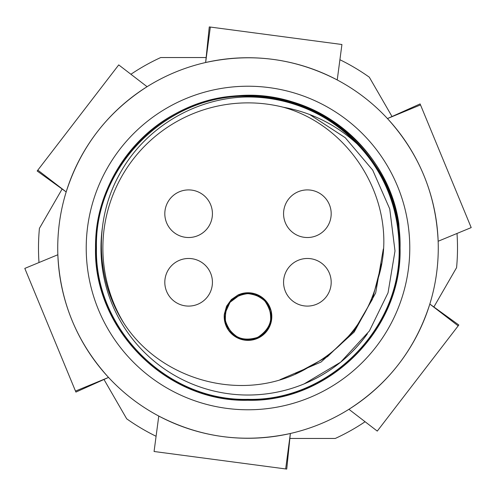 <?xml version="1.0" encoding="UTF-8"?>
<svg xmlns="http://www.w3.org/2000/svg" width="496" height="496" viewBox="0 0 496 496"><rect width="100%" height="100%" fill="white"/><g stroke="black" fill="none" stroke-linecap="round" stroke-linejoin="round"><path stroke-width="0.74" d="M158.77 416.051A190.272 190.272 0 0 0 348.917 409.299C388.48 383.96 415.45 348.88 429.821 304.06L458.831 325.004L377.27 431.098L348.917 409.299A190.272 190.272 0 0 0 438.148 241.254C435.984 194.32 419.089 153.425 387.463 118.569L420.1 103.918L471.2 227.596L438.148 241.254A190.272 190.272 0 0 0 147.083 86.701A190.272 190.272 0 0 0 158.77 416.051C200.496 437.639 244.361 443.455 290.365 433.492L286.731 469.086L154.07 451.496L158.77 416.051M337.23 79.949C295.504 58.361 251.639 52.545 205.635 62.508L209.269 26.914L341.93 44.504L337.23 79.949M309.647 114.514L345.228 137.696L372.688 170.072L389.738 208.909L395.002 250.976L388.039 292.807L369.408 330.944L340.64 362.179L304.147 383.892A147.033 147.033 0 0 0 367.4 333.808C350.957 356.413 329.871 373.11 304.147 383.892C284.468 391.995 263.872 395.672 242.358 394.928M102.306 228.203A147.033 147.033 0 0 0 304.147 383.892M433.795 307.111L456.58 267.642A209.504 209.504 0 0 0 457.002 233.467M62.205 188.889L39.42 228.358A209.504 209.504 0 0 0 38.998 262.533M156.085 436.269A209.504 209.504 0 0 1 126.697 418.816L103.906 379.347M365.087 421.73A209.504 209.504 0 0 1 335.277 438.458L289.701 438.458M321.327 194.42A23.808 23.808 0 0 1 326.672 227.664A23.808 23.808 0 0 1 293.434 233.015A23.808 23.808 0 0 1 288.083 199.77A23.808 23.808 0 0 1 321.327 194.42M302.405 258.999A23.808 23.808 0 0 1 330.665 277.307A23.808 23.808 0 0 1 312.356 305.567A23.808 23.808 0 0 1 284.096 287.258A23.808 23.808 0 0 1 302.405 258.999M247.461 292.764A23.808 23.808 0 0 1 271.802 316.026A23.808 23.808 0 0 1 248.539 340.368A23.808 23.808 0 0 1 224.31 314.235L226.548 306.243L231.372 299.528L238.204 294.866L240.969 293.818A23.808 23.808 0 0 1 247.461 292.764M224.31 314.235L226.548 306.243L231.372 299.528L238.204 294.866L240.988 294.116L230.039 302.293C221.743 316.033 224.142 327.54 237.231 336.821C250.195 344.367 268.534 335.426 270.587 320.577C271.343 304.544 263.76 295.56 247.839 293.626C231.936 295.79 224.477 304.879 225.469 320.893C230.907 336.778 241.657 342.265 257.715 337.348C272.298 327.589 274.654 315.45 264.79 300.929C252.793 290.854 241.205 291.307 230.039 302.293L224.477 314.538L226.616 306.553L231.328 299.844L238.055 295.151L245.979 293.043L254.144 293.768L261.572 297.247L267.363 303.05L270.816 310.49L271.517 318.661L269.384 326.579L264.672 333.287L257.945 337.981L250.021 340.089L241.856 339.363L234.428 335.885L228.637 330.082L225.184 322.642L224.31 314.235M184.041 305.648A23.808 23.808 0 0 1 165.255 277.704A23.808 23.808 0 0 1 193.198 258.918A23.808 23.808 0 0 1 211.984 286.862A23.808 23.808 0 0 1 184.041 305.648M212.424 213.962A23.808 23.808 0 0 1 188.375 237.522A23.808 23.808 0 0 1 164.815 213.472A23.808 23.808 0 0 1 188.864 189.912A23.808 23.808 0 0 1 212.424 213.962M398.834 223.783A152.762 152.762 0 0 0 331.588 120.131C285.764 89.627 223.547 87.11 175.435 113.733C126.895 139.432 94.947 192.956 95.517 248C93.434 329.251 166.495 402.368 247.771 400.272C329.251 402.411 402.2 329.375 400.067 248C402.045 166.842 329.363 94.066 248.093 96.143C167.053 94.004 94.128 166.947 96.348 248C94.364 329.009 166.916 401.469 247.845 399.441C328.73 401.518 401.376 329.015 399.23 248C401.258 166.73 327.85 93.862 246.221 96.987A151.026 151.026 0 0 1 359.488 146.122C385.386 175.1 398.598 209.064 399.125 248C401.338 328.767 328.662 401.462 247.901 399.33C166.916 401.407 94.482 328.86 96.46 248C94.333 166.892 167.034 94.122 248.236 96.255C329.22 94.166 402.033 167.028 399.956 248C402.095 329.412 329.133 402.25 247.826 400.16C166.544 402.2 93.62 329.381 95.629 248C93.775 170.965 158.999 100.248 235.991 95.908C312.759 88.015 388.281 147.405 398.834 223.783L399.776 238.719M369.024 304.866L360.704 320.032M342.451 342.693L330.975 352.904M311.538 365.763L307.886 367.672C344.726 348.223 368.181 318.345 378.243 278.045C400.483 207.464 353.89 126.685 283.321 107.235C312.461 112.586 337.85 125.55 359.488 146.122M381.548 263.847L372.378 299.355L353.877 331.037L327.565 356.612L295.269 374.058L327.558 356.612L353.877 331.037L372.378 299.355L381.548 263.847M383.321 248.986L375.677 292.938L354.175 332.06L321.079 362.024L280.054 379.676L321.079 362.024L354.175 332.06L375.677 292.938L383.321 248.986M246.221 96.987C193.998 98.115 143.772 128.712 119.17 174.921C93.905 220.553 95.517 279.639 124.143 323.64C162.254 382.273 246.921 404.159 307.886 367.672M124.143 323.64A145.13 145.13 0 0 1 283.321 107.235M339.915 59.731A209.504 209.504 0 0 1 369.303 77.184L392.094 116.653M130.913 74.27A209.504 209.504 0 0 1 160.723 57.542L206.299 57.542M57.852 254.746C60.016 301.68 76.911 342.575 108.537 377.431L75.9 392.082L24.8 268.404L57.852 254.746M147.083 86.701C107.52 112.04 80.55 147.12 66.179 191.94L37.169 170.996L118.73 64.902L147.083 86.701M108.537 377.431L75.491 391.09M66.179 191.94L37.826 170.147M205.635 62.508L210.335 27.057M387.463 118.569L420.509 104.91M429.821 304.06L458.174 325.853M290.365 433.492L285.665 468.943M186.223 98.481A161.777 161.777 0 0 0 98.481 309.777A161.777 161.777 0 0 0 309.777 397.519A161.777 161.777 0 0 0 397.519 186.223A161.777 161.777 0 0 0 186.223 98.481"/></g></svg>
